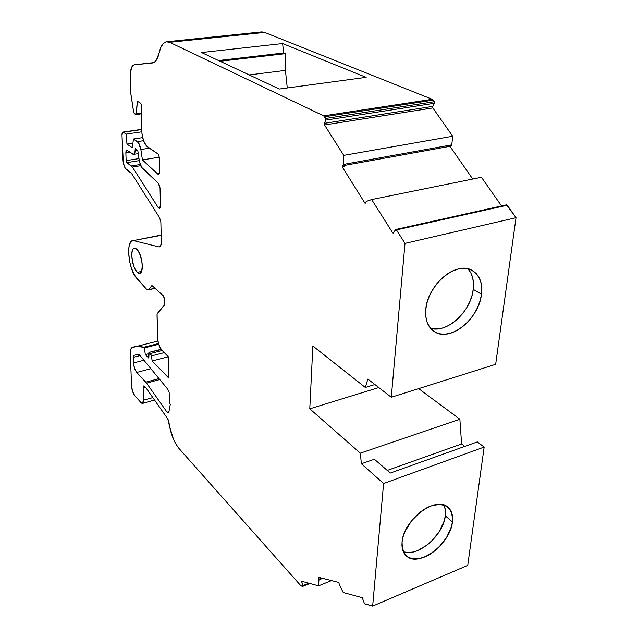 <?xml version="1.0" encoding="UTF-8"?>
<svg xmlns="http://www.w3.org/2000/svg" width="638" height="638" viewBox="0 0 638 638"><rect width="100%" height="100%" fill="white"/><g stroke="black" fill="none" stroke-linecap="round" stroke-linejoin="round"><path stroke-width="0.96" d="M137.393 272.306C131.922 267.92 129.53 248.015 134.562 248.246L136.58 249.107C142.122 253.31 144.555 273.598 139.523 273.247L137.393 272.306L138.414 273.016L140.272 273.016L141.644 271.15L142.338 265.488L141.78 260.647L139.618 253.653L137.633 250.232L135.551 248.437L133.709 248.533L132.967 249.291L131.97 252.066L131.739 256.133L133.565 265.615L135.352 269.619L137.393 272.306C130.702 266.836 129.769 242.791 136.58 249.107C143.462 254.53 144.228 279.117 137.393 272.306L141.532 271.413M404.372 551.99L408.48 552.524L413.017 552.022L417.81 550.522L427.46 544.804L431.958 540.809L439.502 531.287L444.223 520.871L445.292 515.807C443.641 535.21 417.499 557.748 403.28 551.647C417.499 557.748 443.641 535.21 445.292 515.807L452.43 521.972C450.611 543.608 419.254 567.573 406.797 556.312C403.088 553.242 401.509 548.497 402.076 542.077C403.288 520.425 434.996 495.997 447.334 506.708C451.529 509.929 453.227 515.018 452.43 521.972L451.337 527.06L446.552 537.539L438.952 547.141L429.621 554.486L424.725 556.966L419.916 558.497L415.362 559.024L411.247 558.513L407.73 556.982L404.955 554.462L403.041 551.049L402.06 546.87L402.076 542.077L403.08 536.861L405.058 531.43L411.566 520.791L420.554 511.875L425.538 508.526L430.578 506.101L435.475 504.698L440.037 504.347L444.08 505.065L447.469 506.811L450.069 509.499L451.792 513.016L452.589 517.227L452.43 521.972C450.779 535.394 438.003 551.543 424.725 556.966C409.795 561.703 402.243 556.743 402.076 542.077C403.336 528.368 416.925 511.229 430.578 506.101C445.619 501.978 452.9 507.266 452.43 521.972L445.292 515.807L445.428 511.086L444.622 506.891M432.197 328.65L437.19 328.945L442.477 328.012L447.868 325.906L453.155 322.7L458.156 318.529L462.686 313.545L466.593 307.931L469.72 301.878L471.968 295.609L473.236 289.349C471.123 311.535 446.704 333.905 430.403 328.219C446.704 333.905 471.123 311.535 473.236 289.349L481.483 294.206C479.178 318.458 450.739 341.952 435.004 332.071C428.042 327.836 424.972 320.26 425.793 309.342C427.364 285.234 455.851 261.054 471.522 270.065C479.377 274.428 482.695 282.474 481.483 294.206L480.183 300.506L477.902 306.822L474.736 312.923L470.796 318.593L466.226 323.625L461.194 327.844L455.867 331.082L450.452 333.227L445.149 334.184L440.14 333.913L435.626 332.398L431.782 329.686L428.768 325.874L426.71 321.089L425.698 315.507L425.793 309.342L426.989 302.843L429.262 296.263L432.516 289.875L436.623 283.942L441.408 278.71L446.688 274.38L452.238 271.142L457.829 269.1L463.244 268.351L468.26 268.885L472.686 270.687L476.363 273.654L479.154 277.674L480.972 282.57L481.754 288.153L481.483 294.206C479.393 311.081 465.11 329.056 450.452 333.227C435.778 337.646 423.951 326.784 425.793 309.342C427.412 291.965 442.716 272.753 457.829 269.1C472.973 265.193 483.787 277.283 481.483 294.206L473.236 289.349L473.476 283.336L472.67 277.785L470.836 272.912L468.037 268.909M395.807 229.465L396.453 229.903L507.242 205.229L506.556 204.838L395.807 229.465L393.223 233.077L392.577 232.639L393.877 232.344L392.577 232.639L371.659 199.55L366.419 201.361L371.659 199.55L366.419 201.361L365.135 203.45L366.005 201.823L365.135 203.45L342.199 166.877L344.592 166.438L345.413 164.771L344.648 165.386M141.237 113.062L136.325 113.739L141.237 113.062L136.325 113.739L137.417 101.259L140.783 103.292L141.532 105.685L141.189 111.61L141.796 131.284C142.33 138.781 144.212 143.973 147.442 146.852L158.184 154.085L159.341 157.275L159.675 171.455L158.527 174.413L157.929 174.206L159.285 173.799L157.745 174.054L142.418 159.899L140.862 149.515L149.42 148.183M154.787 288.089L148.008 289.947L146.628 289.325L136.819 278.407C128.445 269.898 125.447 240.335 133.135 240.638L161.175 235.334M159.022 378.589L145.791 382.17L159.022 378.589L145.791 382.17L136.747 372.425L150.887 368.692L136.747 372.425C134.913 370.096 133.836 366.938 133.509 362.95L143.941 360.255L133.509 362.95L133.294 357.312L133.836 355.398L138.135 354.297L139.642 355.047L166.965 388.247L169.174 392.211L166.965 388.247L169.174 392.211L169.405 403.28L169.174 392.211L169.405 403.28L170.322 404.261L168.879 412.076L168.209 413.041L167.052 412.204L168.958 411.654L167.052 412.204L146.557 383.119L159.795 379.53M387.266 470.429L461.609 443.968L387.266 470.429L461.609 443.968L459.862 419.222L360.35 453.171L361.355 463.754L383.59 483.524L372.656 606.1L364.465 603.684L362.264 597.678L363.038 598.811L362.264 597.678L343.244 592.527L362.264 597.678L343.244 592.527L339.552 585.245L338.802 582.454L318.354 577.207L318.928 579.862L322.74 578.331M140.121 164.524L131.428 165.936L140.121 164.524L131.428 165.936L126.858 162.626L139.307 160.624L126.858 162.626L126.149 160.632L138.996 158.583L126.149 160.632L125.861 153.048L130.208 152.37L125.861 153.048L126.858 150.193L133.494 154.38C134.451 154.237 135.009 153.048 135.152 150.799L135.248 148.646L137.76 150.385L139.483 161.813L141.987 167.906L158.336 183.242L160.074 188.393L160.481 205.619L159.396 208.387L158.104 207.39L160.385 206.967L158.104 207.39L132.401 167.052L140.575 165.713M137.76 150.401L135.152 150.799L137.76 150.401L135.152 150.799L135.248 148.646L137.76 150.385L139.483 161.813L141.189 166.901L158.336 183.242L160.074 188.393L160.481 205.619C160.313 208.498 159.524 209.089 158.104 207.39L132.401 167.052L126.858 162.626L126.149 160.632L126.38 161.845L126.858 162.626L139.307 160.624M161.095 349.297L149.117 352.359L148.814 358.157L145.328 354.569L148.67 353.707L145.328 354.569L144.371 347.925L158.726 344.289L144.371 347.925L143.741 347.279L158.503 343.547M149.117 352.359L161.31 349.584M143.55 140.695L137.369 141.628L143.55 140.695L137.369 141.628L133.478 138.996L142.649 137.625L133.478 138.996L132.289 147.753L126.954 144.06L132.911 143.159L126.954 144.06L126.228 134.092L141.819 131.803L126.228 134.092L123.461 132.226L141.748 129.562M308.864 583.196L302.675 585.684L308.864 583.196L302.675 585.684L302.532 586.458L300.785 585.652L179.126 448.626C174.74 443.314 171.558 435.937 169.572 426.503L168.791 421.08L167.778 418.903L169.572 426.503L167.778 418.903L145.974 387.84L143.989 385.91L143.135 387.768L143.813 385.894L144.571 386.309C143.638 385.488 143.159 385.974 143.135 387.768L143.558 400.178L142.394 403.447L141.03 402.666L134.77 395.656C132.975 393.287 131.914 390.169 131.595 386.293L130.296 353.731C130.2 350.294 130.782 348.236 132.042 347.566L136.628 346.41L143.741 347.279L137.577 346.354L132.042 347.566C135.527 346.051 139.427 345.956 143.741 347.279L144.371 347.925L158.726 344.289M302.659 586.362L309.861 583.467M162.172 350.509L150.472 353.516L162.172 350.509L150.472 353.516L148.909 352.471L148.814 358.157L145.328 354.569L144.371 347.925L143.741 347.279M141.261 113.835L135.934 114.569L137.417 101.259L136.325 113.739L135.703 114.513L134.331 113.652L133.637 112.105L130.256 89.775L130.383 73.705C130.702 68.282 132.01 65.315 134.299 64.813L153.67 62.62M434.326 101.721L325.683 118.445L325.843 120.088L434.438 103.268L434.326 101.721L325.683 118.445L324.606 116.746L433.21 100.134L434.582 102.495L432.724 106.386L324.375 123.341L325.843 120.088L434.438 103.268L432.724 106.386L432.827 107.926L324.535 124.968L324.375 123.341L325.843 120.088L434.438 103.268L434.326 101.721L325.683 118.445L324.606 116.746L433.21 100.134L432.229 99.297L323.673 115.845L324.606 116.746L433.21 100.134L434.326 101.721L433.21 100.134M143.941 360.255L133.509 362.95L133.589 355.621L133.294 357.312L140.089 355.573M320.675 577.797L320.81 578.363L318.833 579.16L318.569 585.828L318.833 579.16L320.81 578.363L320.675 577.797L320.81 578.363L318.833 579.16L318.354 577.207L318.833 579.16M309.924 583.483L302.603 586.426L301.79 581.521L302.675 585.684L301.814 582.119L303.058 581.625L301.814 582.119L301.957 581.338L318.569 585.828L318.928 579.862M148.67 353.707L145.328 354.569L148.814 358.157L148.67 353.58L149.571 352.591L151.453 355.932L164.285 352.615M148.901 289.413L146.628 289.325L148.423 289.827L151.94 285.513L148.901 289.413L151.94 285.513L163.28 295.753L164.381 298.855L164.229 305.323L157.283 313.561L157.02 314.757L157.634 338.084C158.001 343.252 159.412 347.295 161.869 350.206L168.416 356.849L168.871 378.063L168.225 377.513L168.855 377.345L168.225 377.513L152.171 360.98L151.302 355.206L149.571 352.591M142.649 137.625L133.478 138.996L137.369 141.628C139.012 142.952 140.177 145.584 140.862 149.515L138.47 142.76L133.478 138.996L132.289 147.753L126.954 144.06L126.228 134.092L122.998 132.074L121.986 134.993L122.974 159.803C123.341 164.516 124.522 167.826 126.499 169.732L131.58 173.48L159.644 217.805L160.872 222.279L161.326 241.794C161.326 244.976 160.664 246.683 159.325 246.938L160.026 246.667L158.902 246.898L134.1 240.733L132.76 240.686L130.527 242.392L129.075 246.244L128.573 251.771L129.666 261.739L131.492 268.399L135.368 276.517L146.628 289.325L136.819 278.407C127.903 269.356 125.479 237.799 134.1 240.733L158.902 246.898L159.915 246.746L160.704 245.766L161.326 241.794C161.302 245.367 160.497 247.066 158.902 246.898L160.026 246.667M249.211 74.933L285.425 70.395L287.267 87.972L285.425 70.395L249.211 74.933L285.425 70.395L285.25 53.672L220.094 61.256L285.25 53.672L283.607 52.994L218.555 60.53M434.438 103.268L432.596 106.737L432.827 107.926L452.685 136.245L451.776 144.858L343.228 164.46L343.746 155.377L452.685 136.245L451.776 144.858L451.178 145.974L451.776 144.858L343.228 164.46L343.013 165.21L345.413 164.771L344.879 165.33M506.556 204.838L516.022 217.694L405.01 243.381L396.453 229.903L507.242 205.229L516.022 217.694L495.662 364.306L391.285 397.267L495.662 364.306L516.022 217.694L405.01 243.381L391.285 397.267L495.662 364.306L516.022 217.694L405.01 243.381L396.453 229.903L507.242 205.229L506.42 204.87M464.775 446.401L461.609 443.968L464.775 446.401L461.609 443.968L459.862 419.222L360.35 453.171L309.781 408.83L312.859 346.011L365.335 387.465L374.905 384.539M168.958 411.654L167.052 412.204L168.185 413.041L168.879 412.076L170.322 404.261L169.405 403.28L170.322 404.261L168.879 412.076C168.56 413.304 167.953 413.344 167.052 412.204L146.557 383.119L136.747 372.425C134.913 370.096 133.836 366.938 133.509 362.95L134.554 368.317L136.747 372.425L150.887 368.692M331.529 580.588L318.569 585.828L331.529 580.588L318.569 585.828L302.037 581.346L318.569 585.828M145.352 387.162L143.135 387.768L145.352 387.162L143.135 387.768L143.542 401.206L142.505 403.431L141.03 402.666L134.77 395.656L132.624 391.549L131.595 386.293L130.296 353.731L130.662 349.6L132.042 347.566C130.782 348.236 130.2 350.294 130.296 353.731L131.595 386.293C131.914 390.169 132.975 393.287 134.77 395.656L141.03 402.666C142.665 404.181 143.51 403.352 143.558 400.178L152.841 397.594M168.855 377.345L168.225 377.513L168.871 378.063L168.416 356.849L161.869 350.206C159.412 347.295 158.001 343.252 157.634 338.084L157.02 314.757L157.283 313.561L164.229 305.323L164.5 304.087L164.229 305.323L157.076 314.032L157.634 338.084L158.431 343.276L160.305 348.053L168.416 356.849L168.871 378.063L152.171 360.98L168.36 356.762L152.171 360.98L151.453 355.932L150.472 353.516M159.165 173.999L157.929 174.206L159.205 173.943L159.675 171.455C159.62 173.839 159.037 174.756 157.929 174.206L142.418 159.899L159.341 157.179L142.418 159.899L140.862 149.515C140.177 145.584 139.012 142.952 137.369 141.628M287.267 87.972L285.425 70.395L285.25 53.672L283.607 52.994L282.626 43.559L201.552 52.547L279.269 89.049L366.156 77.342L282.626 43.559L201.552 52.547L279.269 89.049L366.156 77.342L282.626 43.559L201.552 52.547L279.269 89.049L366.156 77.342L282.626 43.559L283.607 52.994L285.25 53.672L220.094 61.256M324.375 123.341L432.724 106.386L324.375 123.341L324.535 124.968L324.375 123.341L325.938 119.713L325.683 118.445L325.843 120.088M501.54 205.954L481.451 177.284L371.659 199.55L481.451 177.284L501.54 205.954L481.451 177.284L371.659 199.55L392.577 232.639L393.877 232.344M473.236 289.349C474.201 280.688 472.439 273.838 467.941 268.813C472.439 273.838 474.201 280.688 473.236 289.349L481.483 294.206M405.01 243.381L391.285 397.267L367.863 379.06L365.335 387.465L367.863 379.06L391.285 397.267L405.01 243.381L396.19 229.6L395.408 229.736L393.606 232.806L392.577 232.639L371.659 199.55M461.609 443.968L459.862 419.222L418.64 388.63L459.862 419.222L360.35 453.171L361.355 463.754L374.378 459.232L390.296 473.061L477.32 441.911L484.162 447.063L467.734 565.38L372.656 606.1L467.734 565.38L484.162 447.063L467.734 565.38L372.656 606.1L383.59 483.524L484.162 447.063L477.32 441.911L390.296 473.061L374.378 459.232L390.296 473.061L477.32 441.911L484.162 447.063L383.59 483.524L484.162 447.063M445.292 515.807C445.803 511.612 445.316 508.007 443.841 504.993C445.316 508.007 445.803 511.612 445.292 515.807L452.43 521.972M167.068 41.717L169.636 42.315L166.311 41.797L163.328 43.48L160.912 47.188L159.245 52.595C157.809 59.079 155.465 62.556 152.211 63.026L154.436 62.173L156.414 60.084L159.245 52.595C160.752 45.681 163.36 42.06 167.068 41.717L261.763 31.908L264.626 32.426L260.934 31.988L264.626 32.426L432.229 99.297L323.673 115.845L169.636 42.315L264.626 32.426L432.229 99.297L323.673 115.845L169.636 42.315L264.626 32.426L432.229 99.297M449.957 146.301L472.734 179.055M133.836 355.398L138.215 354.297L139.642 355.047L166.965 388.247L139.642 355.047L138.215 354.297L133.836 355.398L138.135 354.297M152.33 63.01L134.299 64.813L132.8 65.555L131.595 67.397L130.383 73.705L130.256 89.775L133.749 112.623L135.918 114.569M343.228 164.46L343.746 155.377L452.685 136.245L451.776 144.858L343.228 164.46L343.746 155.377L324.535 124.968L432.827 107.926L452.685 136.245L343.746 155.377L324.535 124.968L432.827 107.926L452.685 136.245M343.013 165.21L342.199 166.877L343.013 165.21L345.413 164.771L343.013 165.21L342.199 166.877L344.592 166.438L345.413 164.771L344.209 165.282M361.355 463.754L383.59 483.524L361.355 463.754L374.378 459.232L361.355 463.754L360.35 453.171L309.781 408.83L378.805 387.561L309.781 408.83L312.859 346.011L365.335 387.465L367.863 379.06L391.285 397.267M302.595 586.426L300.785 585.652L179.126 448.626L176.16 444.495L173.44 439.119L169.572 426.503C171.558 435.937 174.74 443.314 179.126 448.626L300.785 585.652L302.444 586.45L302.675 585.684M164.381 298.855L164.5 304.087L164.285 297.962L163.28 295.753L164.381 298.855M151.94 285.513L163.28 295.753L151.94 285.513M160.872 222.279L161.326 241.794L160.872 222.279L159.644 217.805L160.872 222.279M123.461 132.226C122.48 131.795 121.994 132.712 121.986 134.993L122.974 159.803C123.341 164.516 124.522 167.826 126.499 169.732L131.58 173.48L159.644 217.805L131.58 173.48L125.239 168.241L123.333 162.873L121.986 134.993L122.352 132.576L123.461 132.226L126.228 134.092L141.819 131.803M159.341 157.275L159.675 171.455L159.341 157.275L158.184 154.085L159.341 157.275M147.442 146.852L158.184 154.085L146.397 145.927L143.598 140.823L141.971 133.701L141.189 111.61L141.796 131.284C142.33 138.781 144.212 143.973 147.442 146.852M141.532 105.685L141.189 111.61L141.508 104.959L140.783 103.292L141.532 105.685M137.417 101.259L140.783 103.292L137.417 101.259M325.683 118.445L323.673 115.845L169.636 42.315C164.708 40.481 161.239 43.91 159.245 52.595C157.809 59.079 155.465 62.556 152.211 63.026L134.299 64.813C132.01 65.315 130.702 68.282 130.383 73.705L130.327 90.524L133.637 112.105L134.331 113.652L135.703 114.513L136.325 113.739M342.199 166.877L365.135 203.45L342.199 166.877L344.592 166.438L345.413 164.771M393.574 232.854L392.928 232.998L393.606 232.806L395.408 229.736L396.453 229.903M364.769 603.891L372.656 606.1L364.769 603.891M339.552 585.245L343.244 592.527L339.552 585.245L338.802 582.454L318.354 577.207L338.802 582.454L339.552 585.245M131.428 165.936L126.858 162.626M160.385 206.967L158.104 207.39L159.388 208.387L160.449 206.521L160.074 188.393L159.54 185.379L158.336 183.242L141.987 167.906L139.483 161.813L137.76 150.385L135.248 148.646L134.897 152.618L133.581 154.372L126.739 150.217L125.861 153.048C125.869 150.791 126.364 149.898 127.353 150.361L132.672 154.101C134.076 154.859 134.905 153.758 135.152 150.799M138.996 158.583L126.149 160.632L125.861 153.048L130.208 152.37M126.149 160.632L125.861 153.048M133.478 138.996L132.289 147.753L126.954 144.06L132.911 143.159M126.954 144.06L126.228 134.092M133.509 362.95L133.294 357.312M301.814 582.119L303.058 581.625M145.328 354.569L144.371 347.925M285.425 70.395L285.25 53.672M450.189 146.086L451.776 144.858M168.36 356.762L152.171 360.98L151.453 355.932M159.341 157.179L142.418 159.899L140.862 149.515M157.929 174.206L159.285 173.799M282.626 43.559L283.607 52.994M323.673 115.845L324.606 116.746M432.724 106.386L432.827 107.926M507.242 205.229L516.022 217.694M418.64 388.63L459.862 419.222M158.104 207.39L132.401 167.052M145.791 382.17L136.747 372.425M167.052 412.204L146.557 383.119M143.135 387.768L143.558 400.178M168.225 377.513L152.171 360.98M158.902 246.898L134.1 240.733M157.745 174.054L142.418 159.899M152.211 63.026L134.299 64.813M169.636 42.315L264.626 32.426M343.746 155.377L324.535 124.968M378.805 387.561L309.781 408.83L312.859 346.011L365.335 387.465M360.35 453.171L309.781 408.83M383.59 483.524L372.656 606.1M405.353 554.932L406.797 556.312M432.995 330.731L435.004 332.071M138.255 153.63L133.693 154.348M450.659 146.174L345.158 165.29M154.555 400.042L142.657 403.375M148.311 289.883L155.082 288.352M141.74 129.347L122.998 132.066M139.523 273.247L139.993 273.152M157.945 341.051L136.628 346.41M161.167 235.055L133.135 240.638"/></g></svg>
